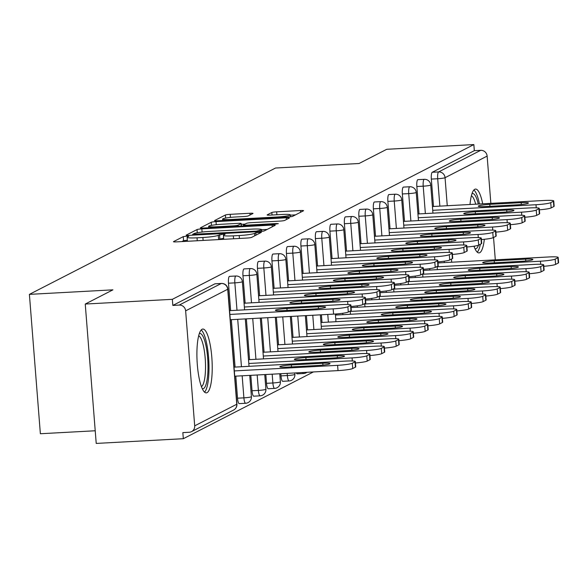<?xml version="1.0" encoding="UTF-8"?>
<svg xmlns="http://www.w3.org/2000/svg" width="588" height="588" viewBox="0 0 588 588"><rect width="100%" height="100%" fill="white"/><g stroke="black" fill="none" stroke-linecap="round" stroke-linejoin="round"><path stroke-width="0.88" d="M186.617 236.17L183.243 236.641L173.556 241.617A4.02 0.404 -4.5 0 0 173.453 241.719A4.02 0.404 -4.5 0 0 176.547 241.874L246.82 238.066A4.02 0.404 -4.5 0 0 251.642 237.39L261.395 232.341L255.861 232.708L254.604 233.355A12.87 1.301 -4.5 0 1 239.198 235.531L233.34 235.847A12.87 1.301 -4.5 0 1 223.425 235.362A12.87 1.301 -4.5 0 1 223.763 235.024L225.094 234.311L222.925 234.2L218.295 235.325A12.87 1.301 -4.5 0 1 202.889 237.493L197.031 237.809A12.87 1.301 -4.5 0 1 187.116 237.324A12.87 1.301 -4.5 0 1 187.454 236.993L188.785 236.273L186.617 236.17M187.344 240.213L183.566 240.705L181.854 241.587M223.653 238.25L218.618 239.382L218.295 235.325M482.697 203.816A31.958 7.475 86.9 0 0 475.538 189.079A31.958 7.475 86.9 0 0 474.766 189.292A31.958 7.475 86.9 0 0 470.01 204.506M473.965 246.21A31.958 7.475 86.9 0 0 478.992 252.899A31.958 7.475 86.9 0 0 479.757 252.678A31.958 7.475 86.9 0 0 484.328 239.294M202.066 329.265A31.958 7.475 86.9 0 0 197.201 363.024A31.958 7.475 86.9 0 0 206.292 392.872A31.958 7.475 86.9 0 0 207.057 392.659A31.958 7.475 86.9 0 0 211.93 358.901A31.958 7.475 86.9 0 0 202.838 329.052A31.958 7.475 86.9 0 0 202.066 329.265M252.913 213.525A4.02 0.404 -4.5 0 0 253.016 213.415A4.02 0.404 -4.5 0 0 249.915 213.268L230.202 214.333A4.02 0.404 -4.5 0 0 225.388 215.01L214.627 220.537A4.02 0.404 -4.5 0 0 214.524 220.64A4.02 0.404 -4.5 0 0 217.619 220.794L287.892 216.987A4.02 0.404 -4.5 0 0 292.714 216.303L303.467 210.783A4.02 0.404 -4.5 0 0 303.57 210.68A4.02 0.404 -4.5 0 0 300.475 210.526L276.661 211.82A4.02 0.404 -4.5 0 0 271.847 212.496L267.239 214.863A4.02 0.404 -4.5 0 0 267.136 214.965A4.02 0.404 -4.5 0 0 270.23 215.12L282.042 214.48A10.76 1.088 -4.5 0 1 290.325 214.885A10.76 1.088 -4.5 0 1 277.168 216.979L230.9 219.486A10.76 1.088 -4.5 0 1 222.617 219.081A10.76 1.088 -4.5 0 1 235.781 216.979L243.491 216.568A4.02 0.404 -4.5 0 0 248.305 215.884L252.913 213.525M194.694 425.844L236.766 404.25L227.718 289.259L185.639 310.854L194.694 425.844A6.145 5.946 -117.2 0 1 189.204 432.268L182.839 432.614L183.324 438.707L96.219 443.425L85.245 304.047L112.925 289.84L29.4 294.368L275.537 168.021L359.062 163.501L386.742 149.293L473.847 144.575L172.35 299.329L172.835 305.429L179.193 305.084L221.272 283.482L214.907 283.828L172.835 305.429M85.245 304.047L172.35 299.329M201.846 228.886A4.02 0.404 -4.5 0 0 197.031 229.563L186.278 235.09A4.02 0.404 -4.5 0 0 186.168 235.193A4.02 0.404 -4.5 0 0 189.27 235.347L259.543 231.54A4.02 0.404 -4.5 0 0 264.357 230.864L275.118 225.336A4.02 0.404 -4.5 0 0 275.221 225.233A4.02 0.404 -4.5 0 0 272.119 225.079L201.846 228.886L202.096 232.047M200.449 227.813L211.21 222.286A4.02 0.404 -4.5 0 1 216.024 221.61L286.297 217.803A4.02 0.404 -4.5 0 1 289.399 217.957A4.02 0.404 -4.5 0 1 289.289 218.06L284.688 220.426A4.02 0.404 -4.5 0 1 279.873 221.103L251.37 222.646A4.02 0.404 -4.5 0 0 246.556 223.33L243.506 224.895A4.02 0.404 -4.5 0 0 243.395 224.998A4.02 0.404 -4.5 0 0 246.497 225.153L276.169 223.543L278.33 223.653L274.89 224.197L203.441 228.071A4.02 0.404 -4.5 0 1 200.346 227.916A4.02 0.404 -4.5 0 1 200.449 227.813L200.464 228.004M29.4 294.368L40.366 433.738L95.219 430.769M185.639 310.854A6.145 5.946 -117.2 0 0 179.193 305.084M473.847 144.575L474.325 150.675L480.69 150.33A6.145 5.946 62.8 0 1 487.136 156.099L490.855 203.374M493.538 237.493L495.302 259.852M313.382 371.947L183.324 438.707M419.001 213.914L416.848 186.514A6.145 1.441 -93.1 0 1 417.759 179.708A6.145 1.441 -93.1 0 1 417.906 179.663A6.145 1.441 -93.1 0 1 418.061 179.693M433.496 206.484L431.335 179.083A6.145 1.441 -93.1 0 1 432.246 172.269L438.611 171.924L480.69 150.33M474.325 150.675L432.246 172.269M390.02 228.791L387.867 201.39A6.145 1.441 -93.1 0 1 388.778 194.584A6.145 1.441 -93.1 0 1 388.925 194.54A6.145 1.441 -93.1 0 1 389.08 194.569M361.047 243.667L358.886 216.266A6.145 1.441 -93.1 0 1 359.805 209.453A6.145 1.441 -93.1 0 1 359.952 209.416A6.145 1.441 -93.1 0 1 360.099 209.438M332.066 258.544L329.912 231.143A6.145 1.441 -93.1 0 1 330.824 224.329A6.145 1.441 -93.1 0 1 330.971 224.293A6.145 1.441 -93.1 0 1 331.125 224.315M336.512 315.021L336.424 313.941M303.085 273.42L300.931 246.019A6.145 1.441 -93.1 0 1 301.842 239.206A6.145 1.441 -93.1 0 1 301.989 239.162A6.145 1.441 -93.1 0 1 302.144 239.191M307.531 329.897L306.407 315.602M274.111 288.289L271.95 260.888A6.145 1.441 -93.1 0 1 272.861 254.082A6.145 1.441 -93.1 0 1 273.016 254.038A6.145 1.441 -93.1 0 1 273.163 254.067M282.872 381.267A6.145 1.441 -93.1 0 1 282.725 381.303A6.145 1.441 -93.1 0 1 281.005 375.886L280.829 373.711M278.55 344.774L276.382 317.226M245.13 303.165L242.969 275.765A6.145 1.441 -93.1 0 1 243.888 268.959A6.145 1.441 -93.1 0 1 244.035 268.914A6.145 1.441 -93.1 0 1 244.182 268.936M253.898 396.136A6.145 1.441 -93.1 0 1 253.751 396.18A6.145 1.441 -93.1 0 1 252.024 390.755L250.811 375.335M249.577 359.65L246.365 318.85M230.643 310.604L228.482 283.203A6.145 1.441 -93.1 0 1 229.394 276.389A6.145 1.441 -93.1 0 1 229.541 276.353A6.145 1.441 -93.1 0 1 229.695 276.375M239.404 403.574A6.145 1.441 -93.1 0 1 239.257 403.618A6.145 1.441 -93.1 0 1 237.53 398.194L235.795 376.144M235.082 367.081L231.356 319.666M259.617 295.727L257.463 268.326A6.145 1.441 -93.1 0 1 258.375 261.52A6.145 1.441 -93.1 0 1 258.522 261.476A6.145 1.441 -93.1 0 1 258.676 261.498M268.385 388.705A6.145 1.441 -93.1 0 1 268.238 388.741A6.145 1.441 -93.1 0 1 266.511 383.325L265.82 374.519M264.063 352.212L261.373 318.042M288.598 280.851L286.444 253.45A6.145 1.441 -93.1 0 1 287.356 246.644A6.145 1.441 -93.1 0 1 287.503 246.6A6.145 1.441 -93.1 0 1 287.65 246.629M297.366 373.828A6.145 1.441 -93.1 0 1 297.219 373.865A6.145 1.441 -93.1 0 1 296.359 372.865M293.044 337.336L291.398 316.418M317.579 265.982L315.418 238.581A6.145 1.441 -93.1 0 1 316.337 231.768A6.145 1.441 -93.1 0 1 316.484 231.731A6.145 1.441 -93.1 0 1 316.631 231.753M322.018 322.459L321.416 314.786M346.553 251.105L344.399 223.705A6.145 1.441 -93.1 0 1 345.31 216.891A6.145 1.441 -93.1 0 1 345.457 216.854A6.145 1.441 -93.1 0 1 345.612 216.876M375.534 236.229L373.38 208.828A6.145 1.441 -93.1 0 1 374.291 202.022A6.145 1.441 -93.1 0 1 374.438 201.978A6.145 1.441 -93.1 0 1 374.593 202M404.515 221.353L402.354 193.952A6.145 1.441 -93.1 0 1 403.272 187.146A6.145 1.441 -93.1 0 1 403.419 187.102A6.145 1.441 -93.1 0 1 403.566 187.131M218.008 239.625A12.87 1.301 -4.5 0 0 218.618 239.382M267.136 229.43L261.557 229.732M192.746 234.274L256.522 231.113L261.219 229.959A12.87 1.301 -4.5 0 0 261.55 229.629A12.87 1.301 -4.5 0 0 251.642 229.144L209.475 231.422A12.87 1.301 -4.5 0 0 194.062 233.598L192.746 234.274M208.747 227.784L208.637 226.343A10.76 1.088 -4.5 0 0 216.921 226.755L233.223 225.873A4.02 0.404 -4.5 0 0 238.037 225.189L241.087 223.624A4.02 0.404 -4.5 0 0 241.198 223.521A4.02 0.404 -4.5 0 0 238.096 223.366L221.801 224.249A10.76 1.088 -4.5 0 0 208.637 226.343M241.256 224.322L245.005 224.124M295.492 214.877L290.347 215.157M287.091 367.147L318.512 365.442A9.423 0.956 -4.5 0 0 330.044 363.612A9.423 0.956 -4.5 0 0 322.79 363.252L291.369 364.957A9.423 0.956 -4.5 0 0 279.837 366.787A9.423 0.956 -4.5 0 0 287.091 367.147M234.318 370.925L337.6 365.332A12.289 1.242 -4.5 0 0 352.315 363.252L355.012 361.87A12.289 1.242 -4.5 0 0 355.328 361.554A12.289 1.242 -4.5 0 0 345.862 361.083L234.017 367.14M234.73 376.202L338.012 370.609L337.6 365.332M352.315 363.252L352.734 368.536L355.424 367.155L355.012 361.87M352.734 368.536A12.289 1.242 175.5 0 1 338.012 370.609M355.328 361.554L355.747 366.831A12.289 1.242 175.5 0 1 355.424 367.155M350.985 310.67L350.566 305.392A12.289 1.242 -4.5 0 0 350.889 305.069L351.301 310.354A12.289 1.242 175.5 0 1 350.985 310.67L348.287 312.052A12.289 1.242 175.5 0 1 333.572 314.132L333.153 308.847L229.871 314.44M230.29 319.725L333.572 314.132M229.577 310.662L341.422 304.606A12.289 1.242 -4.5 0 1 350.889 305.069M350.566 305.392L347.875 306.774L348.287 312.052M314.073 308.965L282.652 310.662A9.423 0.956 175.5 0 1 275.39 310.31A9.423 0.956 175.5 0 1 286.922 308.472L318.343 306.774A9.423 0.956 175.5 0 1 325.598 307.127A9.423 0.956 175.5 0 1 314.073 308.965M333.153 308.847A12.289 1.242 -4.5 0 0 347.875 306.774M199.288 333.675A27.651 6.468 -93.1 0 1 207.66 358.048A27.651 6.468 -93.1 0 1 203.536 388.565A27.651 6.468 -93.1 0 1 202.265 388.661M204.543 392.123A31.752 7.431 86.9 0 0 208.799 360.731A31.752 7.431 86.9 0 0 201.177 329.986M201.427 386.617A25.607 5.99 86.9 0 0 205.374 360.914A25.607 5.99 86.9 0 0 198.671 335.792M478.5 245.211A27.651 6.468 -93.1 0 1 474.964 248.68M474.126 246.644A25.607 5.99 86.9 0 0 474.817 246.078M479.455 203.992A31.752 7.431 86.9 0 0 473.877 190.012M477.243 252.149A31.752 7.431 86.9 0 0 480.359 244.263M471.988 193.702A27.651 6.468 -93.1 0 1 478.294 204.058M475.685 204.198A25.607 5.99 86.9 0 0 471.37 195.819M301.585 359.709L333.006 358.011A9.423 0.956 -4.5 0 0 344.531 356.174A9.423 0.956 -4.5 0 0 337.277 355.814L305.856 357.519A9.423 0.956 -4.5 0 0 294.323 359.349A9.423 0.956 -4.5 0 0 301.585 359.709M248.805 363.487L352.087 357.894A12.289 1.242 -4.5 0 0 366.809 355.814L369.499 354.432A12.289 1.242 -4.5 0 0 369.823 354.116A12.289 1.242 -4.5 0 0 360.356 353.645L248.511 359.702M366.809 355.814L367.221 361.098L369.918 359.716L369.499 354.432M367.221 361.098A12.289 1.242 175.5 0 1 355.446 362.98M369.823 354.116L370.234 359.4A12.289 1.242 175.5 0 1 369.918 359.716M316.072 352.271L347.493 350.573A9.423 0.956 -4.5 0 0 359.025 348.735A9.423 0.956 -4.5 0 0 351.764 348.375L320.342 350.081A9.423 0.956 -4.5 0 0 308.818 351.918A9.423 0.956 -4.5 0 0 316.072 352.271M263.299 356.049L366.574 350.455A12.289 1.242 -4.5 0 0 381.296 348.375L383.986 346.993A12.289 1.242 -4.5 0 0 384.309 346.677A12.289 1.242 -4.5 0 0 374.843 346.214L262.998 352.271M381.296 348.375L381.715 353.66L384.405 352.278L383.986 346.993M381.715 353.66A12.289 1.242 175.5 0 1 369.933 355.542M384.309 346.677L384.728 351.962A12.289 1.242 175.5 0 1 384.405 352.278M330.559 344.833L361.98 343.135A9.423 0.956 -4.5 0 0 373.512 341.297A9.423 0.956 -4.5 0 0 366.258 340.937L334.837 342.642A9.423 0.956 -4.5 0 0 323.304 344.48A9.423 0.956 -4.5 0 0 330.559 344.833M277.786 348.611L381.068 343.017A12.289 1.242 -4.5 0 0 395.783 340.937L398.48 339.555A12.289 1.242 -4.5 0 0 398.796 339.239A12.289 1.242 -4.5 0 0 389.337 338.776L277.485 344.833M395.783 340.937L396.202 346.222L398.892 344.84L398.48 339.555M396.202 346.222A12.289 1.242 175.5 0 1 384.42 348.103M398.796 339.239L399.215 344.524A12.289 1.242 175.5 0 1 398.892 344.84M345.053 337.394L376.474 335.697A9.423 0.956 -4.5 0 0 388.006 333.859A9.423 0.956 -4.5 0 0 380.745 333.506L349.323 335.204A9.423 0.956 -4.5 0 0 337.791 337.042A9.423 0.956 -4.5 0 0 345.053 337.394M292.273 341.172L395.555 335.579A12.289 1.242 -4.5 0 0 410.277 333.506L412.967 332.117A12.289 1.242 -4.5 0 0 413.29 331.801A12.289 1.242 -4.5 0 0 403.824 331.338L291.979 337.394M410.277 333.506L410.689 338.784L413.386 337.402L412.967 332.117M410.689 338.784A12.289 1.242 175.5 0 1 398.914 340.665M413.29 331.801L413.702 337.086A12.289 1.242 175.5 0 1 413.386 337.402M359.54 329.964L390.961 328.258A9.423 0.956 -4.5 0 0 402.493 326.421A9.423 0.956 -4.5 0 0 395.232 326.068L363.81 327.766A9.423 0.956 -4.5 0 0 352.286 329.603A9.423 0.956 -4.5 0 0 359.54 329.964M306.767 333.734L410.049 328.141A12.289 1.242 -4.5 0 0 424.764 326.068L427.461 324.686A12.289 1.242 -4.5 0 0 427.777 324.363A12.289 1.242 -4.5 0 0 418.311 323.9L306.466 329.956M424.764 326.068L425.183 331.345L427.873 329.964L427.461 324.686M425.183 331.345A12.289 1.242 175.5 0 1 413.401 333.227M427.777 324.363L428.196 329.647A12.289 1.242 175.5 0 1 427.873 329.964M365.471 303.232L365.052 297.954A12.289 1.242 -4.5 0 0 365.376 297.631L365.795 302.916A12.289 1.242 175.5 0 1 365.471 303.232L362.774 304.613A12.289 1.242 175.5 0 1 350.999 306.495M347.883 304.496L347.64 301.409L244.358 307.002M244.064 303.224L355.909 297.168A12.289 1.242 -4.5 0 1 365.376 297.631M365.052 297.954L362.362 299.336L362.774 304.613M328.56 301.526L297.138 303.232A9.423 0.956 175.5 0 1 289.884 302.871A9.423 0.956 175.5 0 1 301.409 301.034L332.83 299.336A9.423 0.956 175.5 0 1 340.092 299.689A9.423 0.956 175.5 0 1 328.56 301.526M347.64 301.409A12.289 1.242 -4.5 0 0 362.362 299.336M379.958 295.793L379.547 290.516A12.289 1.242 -4.5 0 0 379.863 290.193L380.282 295.477A12.289 1.242 175.5 0 1 379.958 295.793L377.268 297.183A12.289 1.242 175.5 0 1 365.486 299.057M362.377 297.058L362.135 293.971L258.852 299.564M258.551 295.786L370.396 289.73A12.289 1.242 -4.5 0 1 379.863 290.193M379.547 290.516L376.849 291.898L377.268 297.183M343.047 294.088L311.625 295.793A9.423 0.956 175.5 0 1 304.371 295.433A9.423 0.956 175.5 0 1 315.903 293.596L347.324 291.898A9.423 0.956 175.5 0 1 354.579 292.251A9.423 0.956 175.5 0 1 343.047 294.088M362.135 293.971A12.289 1.242 -4.5 0 0 376.849 291.898M394.452 288.363L394.034 283.078A12.289 1.242 -4.5 0 0 394.357 282.762L394.769 288.039A12.289 1.242 175.5 0 1 394.452 288.363L391.755 289.744A12.289 1.242 175.5 0 1 379.98 291.619M376.864 289.619L376.621 286.532L273.339 292.126M273.045 288.348L384.89 282.291A12.289 1.242 -4.5 0 1 394.357 282.762M394.034 283.078L391.343 284.46L391.755 289.744M357.541 286.65L326.119 288.355A9.423 0.956 175.5 0 1 318.858 287.995A9.423 0.956 175.5 0 1 330.39 286.158L361.811 284.46A9.423 0.956 175.5 0 1 369.066 284.82A9.423 0.956 175.5 0 1 357.541 286.65M376.621 286.532A12.289 1.242 -4.5 0 0 391.343 284.46M408.939 280.924L408.52 275.64A12.289 1.242 -4.5 0 0 408.844 275.324L409.263 280.601A12.289 1.242 175.5 0 1 408.939 280.924L406.249 282.306A12.289 1.242 175.5 0 1 394.467 284.188M391.351 282.189L391.108 279.102L287.826 284.688M287.532 280.91L399.377 274.853A12.289 1.242 -4.5 0 1 408.844 275.324M408.52 275.64L405.83 277.022L406.249 282.306M372.028 279.212L340.606 280.917A9.423 0.956 175.5 0 1 333.352 280.557A9.423 0.956 175.5 0 1 344.877 278.727L376.298 277.022A9.423 0.956 175.5 0 1 383.56 277.382A9.423 0.956 175.5 0 1 372.028 279.212M391.108 279.102A12.289 1.242 -4.5 0 0 405.83 277.022M423.426 273.486L423.015 268.201A12.289 1.242 -4.5 0 0 423.331 267.885L423.75 273.163A12.289 1.242 175.5 0 1 423.426 273.486L420.736 274.868A12.289 1.242 175.5 0 1 408.954 276.75M405.845 274.75L405.602 271.663L302.32 277.257M302.019 273.471L413.864 267.415A12.289 1.242 -4.5 0 1 423.331 267.885M423.015 268.201L420.317 269.583L420.736 274.868M386.514 271.781L355.093 273.479A9.423 0.956 175.5 0 1 347.839 273.119A9.423 0.956 175.5 0 1 359.371 271.288L390.792 269.583A9.423 0.956 175.5 0 1 398.047 269.943A9.423 0.956 175.5 0 1 386.514 271.781M405.602 271.663A12.289 1.242 -4.5 0 0 420.317 269.583M374.034 322.525L405.455 320.82A9.423 0.956 -4.5 0 0 416.98 318.983A9.423 0.956 -4.5 0 0 409.726 318.63L378.305 320.328A9.423 0.956 -4.5 0 0 366.772 322.165A9.423 0.956 -4.5 0 0 374.034 322.525M321.254 326.296L424.536 320.703A12.289 1.242 -4.5 0 0 439.251 318.63L441.948 317.248A12.289 1.242 -4.5 0 0 442.272 316.925A12.289 1.242 -4.5 0 0 432.805 316.462L320.952 322.518M439.251 318.63L439.67 323.907L442.36 322.525L441.948 317.248M439.67 323.907A12.289 1.242 175.5 0 1 427.888 325.789M442.272 316.925L442.683 322.209A12.289 1.242 175.5 0 1 442.36 322.525M437.92 266.048L437.501 260.763A12.289 1.242 -4.5 0 0 437.825 260.447L438.236 265.732A12.289 1.242 175.5 0 1 437.92 266.048L435.223 267.43A12.289 1.242 175.5 0 1 423.448 269.311M420.332 267.312L420.089 264.225L316.807 269.819M316.513 266.041L428.358 259.984A12.289 1.242 -4.5 0 1 437.825 260.447M437.501 260.763L434.811 262.145L435.223 267.43M401.009 264.343L369.587 266.041A9.423 0.956 175.5 0 1 362.326 265.688A9.423 0.956 175.5 0 1 373.858 263.85L405.279 262.145A9.423 0.956 175.5 0 1 412.533 262.505A9.423 0.956 175.5 0 1 401.009 264.343M420.089 264.225A12.289 1.242 -4.5 0 0 434.811 262.145M388.521 315.087L419.942 313.382A9.423 0.956 -4.5 0 0 431.474 311.544A9.423 0.956 -4.5 0 0 424.213 311.192L392.791 312.889A9.423 0.956 -4.5 0 0 381.259 314.727A9.423 0.956 -4.5 0 0 388.521 315.087M335.741 318.858L439.023 313.264A12.289 1.242 -4.5 0 0 453.745 311.192L456.435 309.81A12.289 1.242 -4.5 0 0 456.758 309.494A12.289 1.242 -4.5 0 0 447.292 309.023L335.447 315.08M453.745 311.192L454.156 316.476L456.854 315.087L456.435 309.81M454.156 316.476A12.289 1.242 175.5 0 1 442.382 318.351M456.758 309.494L457.17 314.771A12.289 1.242 175.5 0 1 456.854 315.087M452.407 258.61L451.996 253.325A12.289 1.242 -4.5 0 0 452.312 253.009L452.731 258.294A12.289 1.242 175.5 0 1 452.407 258.61L449.717 259.992A12.289 1.242 175.5 0 1 437.935 261.873M434.826 259.874L434.576 256.787L331.301 262.38M331 258.602L442.845 252.546A12.289 1.242 -4.5 0 1 452.312 253.009M451.996 253.325L449.298 254.707L449.717 259.992M415.495 256.905L384.074 258.602A9.423 0.956 175.5 0 1 376.82 258.25A9.423 0.956 175.5 0 1 388.345 256.412L419.766 254.707A9.423 0.956 175.5 0 1 427.028 255.067A9.423 0.956 175.5 0 1 415.495 256.905M434.576 256.787A12.289 1.242 -4.5 0 0 449.298 254.707M403.008 307.649L434.429 305.944A9.423 0.956 -4.5 0 0 445.961 304.114A9.423 0.956 -4.5 0 0 438.707 303.753L407.286 305.451A9.423 0.956 -4.5 0 0 395.753 307.289A9.423 0.956 -4.5 0 0 403.008 307.649M350.235 311.419L453.517 305.834A12.289 1.242 -4.5 0 0 468.232 303.753L470.929 302.372A12.289 1.242 -4.5 0 0 471.245 302.056A12.289 1.242 -4.5 0 0 461.778 301.585L351.08 307.583M468.232 303.753L468.651 309.038L471.341 307.656L470.929 302.372M468.651 309.038A12.289 1.242 175.5 0 1 456.869 310.912M471.245 302.056L471.664 307.333A12.289 1.242 175.5 0 1 471.341 307.656M466.894 251.172L466.482 245.887A12.289 1.242 -4.5 0 0 466.798 245.571L467.217 250.856A12.289 1.242 175.5 0 1 466.894 251.172L464.204 252.553A12.289 1.242 175.5 0 1 452.422 254.435M449.313 252.436L449.07 249.349L345.788 254.942M345.487 251.164L457.339 245.108A12.289 1.242 -4.5 0 1 466.798 245.571M466.482 245.887L463.785 247.276L464.204 252.553M429.982 249.466L398.561 251.164A9.423 0.956 175.5 0 1 391.307 250.811A9.423 0.956 175.5 0 1 402.839 248.974L434.26 247.276A9.423 0.956 175.5 0 1 441.514 247.629A9.423 0.956 175.5 0 1 429.982 249.466M449.07 249.349A12.289 1.242 -4.5 0 0 463.785 247.276M417.502 300.211L448.923 298.506A9.423 0.956 -4.5 0 0 460.448 296.675A9.423 0.956 -4.5 0 0 453.194 296.315L421.772 298.02A9.423 0.956 -4.5 0 0 410.24 299.851A9.423 0.956 -4.5 0 0 417.502 300.211M364.722 303.989L468.004 298.395A12.289 1.242 -4.5 0 0 482.726 296.315L485.416 294.933A12.289 1.242 -4.5 0 0 485.739 294.617A12.289 1.242 -4.5 0 0 476.273 294.147L365.574 300.145M482.726 296.315L483.138 301.6L485.835 300.218L485.416 294.933M483.138 301.6A12.289 1.242 175.5 0 1 471.363 303.481M485.739 294.617L486.151 299.895A12.289 1.242 175.5 0 1 485.835 300.218M481.388 243.733L480.969 238.456A12.289 1.242 -4.5 0 0 481.293 238.133L481.704 243.417A12.289 1.242 175.5 0 1 481.388 243.733L478.691 245.115A12.289 1.242 175.5 0 1 466.916 246.997M463.8 244.998L463.557 241.911L360.275 247.504M359.981 243.726L471.826 237.67A12.289 1.242 -4.5 0 1 481.293 238.133M480.969 238.456L478.279 239.838L478.691 245.115M444.477 242.028L413.055 243.726A9.423 0.956 175.5 0 1 405.793 243.373A9.423 0.956 175.5 0 1 417.326 241.536L448.747 239.838A9.423 0.956 175.5 0 1 456.009 240.191A9.423 0.956 175.5 0 1 444.477 242.028M463.557 241.911A12.289 1.242 -4.5 0 0 478.279 239.838M431.989 292.773L463.41 291.075A9.423 0.956 -4.5 0 0 474.942 289.237A9.423 0.956 -4.5 0 0 467.68 288.877L436.259 290.582A9.423 0.956 -4.5 0 0 424.734 292.412A9.423 0.956 -4.5 0 0 431.989 292.773M379.209 296.55L482.491 290.957A12.289 1.242 -4.5 0 0 497.213 288.877L499.903 287.495A12.289 1.242 -4.5 0 0 500.226 287.179A12.289 1.242 -4.5 0 0 490.76 286.709L380.061 292.706M497.213 288.877L497.624 294.162L500.322 292.78L499.903 287.495M497.624 294.162A12.289 1.242 175.5 0 1 485.85 296.043M500.226 287.179L500.645 292.464A12.289 1.242 175.5 0 1 500.322 292.78M495.875 236.295L495.464 231.018A12.289 1.242 -4.5 0 0 495.78 230.694L496.199 235.979A12.289 1.242 175.5 0 1 495.875 236.295L493.185 237.677A12.289 1.242 175.5 0 1 481.403 239.559M478.294 237.559L478.051 234.472L374.769 240.066M374.468 236.288L486.313 230.231A12.289 1.242 -4.5 0 1 495.78 230.694M495.464 231.018L492.766 232.4L493.185 237.677M458.963 234.59L427.542 236.295A9.423 0.956 175.5 0 1 420.288 235.935A9.423 0.956 175.5 0 1 431.812 234.097L463.241 232.4A9.423 0.956 175.5 0 1 470.496 232.752A9.423 0.956 175.5 0 1 458.963 234.59M478.051 234.472A12.289 1.242 -4.5 0 0 492.766 232.4M446.476 285.334L477.897 283.636A9.423 0.956 -4.5 0 0 489.429 281.799A9.423 0.956 -4.5 0 0 482.175 281.439L450.753 283.144A9.423 0.956 -4.5 0 0 439.221 284.982A9.423 0.956 -4.5 0 0 446.476 285.334M393.703 289.112L496.985 283.519A12.289 1.242 -4.5 0 0 511.7 281.439L514.397 280.057A12.289 1.242 -4.5 0 0 514.713 279.741A12.289 1.242 -4.5 0 0 505.246 279.278L394.555 285.268M511.7 281.439L512.119 286.724L514.809 285.342L514.397 280.057M512.119 286.724A12.289 1.242 175.5 0 1 500.337 288.605M514.713 279.741L515.132 285.026A12.289 1.242 175.5 0 1 514.809 285.342M510.369 228.857L509.95 223.58A12.289 1.242 -4.5 0 0 510.274 223.256L510.685 228.541A12.289 1.242 175.5 0 1 510.369 228.857L507.672 230.246A12.289 1.242 175.5 0 1 495.89 232.12M492.781 230.121L492.538 227.034L389.256 232.627M388.962 228.85L500.807 222.793A12.289 1.242 -4.5 0 1 510.274 223.256M509.95 223.58L507.253 224.961L507.672 230.246M473.458 227.152L442.036 228.857A9.423 0.956 175.5 0 1 434.775 228.497A9.423 0.956 175.5 0 1 446.307 226.659L477.728 224.961A9.423 0.956 175.5 0 1 484.982 225.314A9.423 0.956 175.5 0 1 473.458 227.152M492.538 227.034A12.289 1.242 -4.5 0 0 507.253 224.961M460.97 277.896L492.391 276.198A9.423 0.956 -4.5 0 0 503.916 274.361A9.423 0.956 -4.5 0 0 496.662 274.001L465.24 275.706A9.423 0.956 -4.5 0 0 453.708 277.543A9.423 0.956 -4.5 0 0 460.97 277.896M408.19 281.674L511.472 276.081A12.289 1.242 -4.5 0 0 526.194 274.001L528.884 272.619A12.289 1.242 -4.5 0 0 529.207 272.303A12.289 1.242 -4.5 0 0 519.741 271.84L409.042 277.83M526.194 274.001L526.605 279.285L529.303 277.904L528.884 272.619M526.605 279.285A12.289 1.242 175.5 0 1 514.831 281.167M529.207 272.303L529.619 277.587A12.289 1.242 175.5 0 1 529.303 277.904M524.856 221.426L524.437 216.141A12.289 1.242 -4.5 0 0 524.761 215.825L525.172 221.103A12.289 1.242 175.5 0 1 524.856 221.426L522.159 222.808A12.289 1.242 175.5 0 1 510.384 224.682M507.268 222.69L507.025 219.603L403.743 225.189M403.449 221.411L515.294 215.355A12.289 1.242 -4.5 0 1 524.761 215.825M524.437 216.141L521.747 217.523L522.159 222.808M487.944 219.714L456.523 221.419A9.423 0.956 175.5 0 1 449.261 221.059A9.423 0.956 175.5 0 1 460.794 219.221L492.215 217.523A9.423 0.956 175.5 0 1 499.477 217.883A9.423 0.956 175.5 0 1 487.944 219.714M507.025 219.603A12.289 1.242 -4.5 0 0 521.747 217.523M475.457 270.458L506.878 268.76A9.423 0.956 -4.5 0 0 518.41 266.923A9.423 0.956 -4.5 0 0 511.148 266.57L479.727 268.268A9.423 0.956 -4.5 0 0 468.202 270.105A9.423 0.956 -4.5 0 0 475.457 270.458M422.676 274.236L525.959 268.642A12.289 1.242 -4.5 0 0 540.681 266.57L543.371 265.181A12.289 1.242 -4.5 0 0 543.694 264.865A12.289 1.242 -4.5 0 0 534.227 264.402L423.529 270.392M540.681 266.57L541.1 271.847L543.79 270.465L543.371 265.181M541.1 271.847A12.289 1.242 175.5 0 1 529.318 273.729M543.694 264.865L544.113 270.149A12.289 1.242 175.5 0 1 543.79 270.465M539.343 213.988L538.931 208.703A12.289 1.242 -4.5 0 0 539.247 208.387L539.666 213.664A12.289 1.242 175.5 0 1 539.343 213.988L536.653 215.37A12.289 1.242 175.5 0 1 524.871 217.251M521.762 215.252L521.519 212.165L418.237 217.758M417.936 213.973L529.781 207.917A12.289 1.242 -4.5 0 1 539.247 208.387M538.931 208.703L536.234 210.085L536.653 215.37M502.431 212.275L471.01 213.981A9.423 0.956 175.5 0 1 463.756 213.62A9.423 0.956 175.5 0 1 475.288 211.79L506.709 210.085A9.423 0.956 175.5 0 1 513.963 210.445A9.423 0.956 175.5 0 1 502.431 212.275M521.519 212.165A12.289 1.242 -4.5 0 0 536.234 210.085M489.944 263.027L521.365 261.322A9.423 0.956 -4.5 0 0 532.897 259.484A9.423 0.956 -4.5 0 0 525.643 259.132L494.221 260.829A9.423 0.956 -4.5 0 0 482.689 262.667A9.423 0.956 -4.5 0 0 489.944 263.027M437.171 266.798L540.453 261.204A12.289 1.242 -4.5 0 0 555.168 259.132L557.865 257.75A12.289 1.242 -4.5 0 0 558.181 257.426A12.289 1.242 -4.5 0 0 548.714 256.963L438.023 262.954M555.168 259.132L555.587 264.409L558.277 263.027L557.865 257.75M555.587 264.409A12.289 1.242 175.5 0 1 543.804 266.291M558.181 257.426L558.6 262.711A12.289 1.242 175.5 0 1 558.277 263.027M553.837 206.55L553.418 201.265A12.289 1.242 -4.5 0 0 553.742 200.949L554.153 206.234A12.289 1.242 175.5 0 1 553.837 206.55L551.14 207.931A12.289 1.242 175.5 0 1 539.365 209.813M536.249 207.814L536.006 204.727L432.724 210.32M432.43 206.535L544.275 200.479A12.289 1.242 -4.5 0 1 553.742 200.949M553.418 201.265L550.728 202.647L551.14 207.931M516.925 204.844L485.504 206.542A9.423 0.956 175.5 0 1 478.242 206.182A9.423 0.956 175.5 0 1 489.775 204.352L521.196 202.647A9.423 0.956 175.5 0 1 528.45 203.007A9.423 0.956 175.5 0 1 516.925 204.844M536.006 204.727A12.289 1.242 -4.5 0 0 550.728 202.647M183.566 240.705L183.243 236.641M256.052 235.126L255.861 232.708M219.868 238.743L219.552 234.678M191.534 431.636L233.605 410.042A6.145 5.946 -117.2 0 0 236.766 404.25A6.145 0.617 -4.5 0 0 236.927 404.088L227.879 289.098A6.145 6.145 0 0 0 221.419 283.445A6.145 1.441 -93.1 0 1 221.588 283.475M227.879 289.098A6.145 0.617 -4.5 0 1 227.718 289.259A6.145 5.946 -117.2 0 0 221.272 283.482A6.145 1.441 -93.1 0 1 221.419 283.445L215.054 283.791M487.136 156.099L445.057 177.694L447.262 205.734M451.466 259.095L451.709 262.219M439.853 206.138L437.7 178.737A6.145 1.441 86.9 0 1 438.611 171.924A6.145 5.946 62.8 0 1 445.057 177.694A6.145 0.617 175.5 0 1 437.7 178.737L431.335 179.083M237.53 398.194L243.895 397.848L242.16 375.798M241.447 366.743L237.714 319.321M237.001 310.258L234.847 282.857L228.482 283.203M229.541 276.353L235.906 276.007A6.145 1.441 -93.1 0 0 235.759 276.051A6.145 1.441 86.9 0 0 234.847 282.857A6.145 0.617 175.5 0 0 242.205 281.821A6.145 0.617 -4.5 0 0 242.366 281.659A6.145 6.145 0 0 0 235.906 276.007A6.145 1.441 -93.1 0 1 236.075 276.037M251.414 396.657A6.145 0.617 -4.5 0 1 251.26 396.812A6.145 0.617 175.5 0 1 243.895 397.848A6.145 1.441 -93.1 0 0 245.622 403.272A6.145 6.145 0 0 0 251.414 396.657L249.746 375.394M245.769 403.228A6.145 1.441 -93.1 0 1 245.622 403.272L239.257 403.618M252.024 390.755L258.389 390.417L257.169 374.99M255.934 359.305L252.73 318.505M251.495 302.82L249.334 275.419L242.969 275.765M266.511 383.325L272.876 382.979L272.185 374.174M270.429 351.867L267.738 317.696M265.982 295.382L263.828 267.981L257.463 268.326M281.005 375.886L287.363 375.541L287.194 373.365M284.915 344.428L282.747 316.881M280.469 287.944L278.315 260.543L271.95 260.888M299.41 336.99L297.763 316.072M294.963 280.513L292.802 253.112L286.444 253.45M313.896 329.552L312.772 315.256M309.45 273.075L307.296 245.674L300.931 246.019M328.383 322.114L327.781 314.44M323.937 265.636L321.783 238.236L315.418 238.581M342.877 314.676L342.76 313.264M338.431 258.198L336.27 230.797L329.912 231.143M357.364 307.237L357.254 305.826M352.918 250.76L350.764 223.359L344.399 223.705M371.851 299.806L371.741 298.388M367.412 243.322L365.251 215.921L358.886 216.266M386.345 292.368L386.235 290.95M381.899 235.884L379.745 208.483L373.38 208.828M400.832 284.93L400.722 283.512M396.385 228.445L394.232 201.045L387.867 201.39M415.319 277.492L415.209 276.073M410.88 221.007L408.719 193.606L402.354 193.952M429.813 270.054L429.703 268.635M425.367 213.576L423.213 186.175L416.848 186.514M444.3 262.615L444.19 261.204M244.035 268.914L250.4 268.569A6.145 1.441 -93.1 0 0 250.253 268.613A6.145 1.441 86.9 0 0 249.334 275.419A6.145 0.617 175.5 0 0 256.699 274.383A6.145 0.617 -4.5 0 0 256.853 274.221A6.145 6.145 0 0 0 250.4 268.569A6.145 1.441 -93.1 0 1 250.569 268.606M265.908 389.219A6.145 0.617 -4.5 0 1 265.747 389.374A6.145 0.617 175.5 0 1 258.389 390.417A6.145 1.441 -93.1 0 0 260.109 395.834A6.145 6.145 0 0 0 265.908 389.219L264.754 374.578M260.256 395.798A6.145 1.441 -93.1 0 1 260.109 395.834L253.751 396.18M258.522 261.476L264.887 261.131A6.145 1.441 -93.1 0 0 264.74 261.175A6.145 1.441 86.9 0 0 263.828 267.981A6.145 0.617 175.5 0 0 271.186 266.945A6.145 0.617 -4.5 0 0 271.347 266.783A6.145 6.145 0 0 0 264.887 261.131A6.145 1.441 -93.1 0 1 265.056 261.168M280.395 381.781A6.145 0.617 -4.5 0 1 280.233 381.935A6.145 0.617 175.5 0 1 272.876 382.979A6.145 1.441 -93.1 0 0 274.603 388.396A6.145 6.145 0 0 0 280.395 381.781L279.763 373.762M274.75 388.359A6.145 1.441 -93.1 0 1 274.603 388.396L268.238 388.741M273.016 254.038L279.374 253.693A6.145 1.441 -93.1 0 0 279.226 253.737A6.145 1.441 86.9 0 0 278.315 260.543A6.145 0.617 175.5 0 0 285.672 259.506A6.145 0.617 -4.5 0 0 285.834 259.352A6.145 6.145 0 0 0 279.374 253.693A6.145 1.441 -93.1 0 1 279.543 253.729M294.882 374.343A6.145 0.617 -4.5 0 1 294.728 374.505A6.145 0.617 175.5 0 1 287.363 375.541A6.145 1.441 -93.1 0 0 289.09 380.958A6.145 6.145 0 0 0 294.882 374.343L294.779 372.954M289.237 380.921A6.145 1.441 -93.1 0 1 289.09 380.958L282.725 381.303M287.503 246.6L293.868 246.254A6.145 1.441 -93.1 0 0 293.721 246.299A6.145 1.441 86.9 0 0 292.802 253.112A6.145 0.617 175.5 0 0 300.167 252.068A6.145 0.617 -4.5 0 0 300.321 251.914A6.145 6.145 0 0 0 293.868 246.254A6.145 1.441 -93.1 0 1 294.037 246.291M303.731 373.483A6.145 1.441 -93.1 0 1 303.577 373.527A6.145 1.441 -93.1 0 1 302.724 372.52M301.989 239.162L308.355 238.824A6.145 1.441 -93.1 0 0 308.208 238.86A6.145 1.441 86.9 0 0 307.296 245.674A6.145 0.617 175.5 0 0 314.654 244.63A6.145 0.617 -4.5 0 0 314.815 244.476A6.145 6.145 0 0 0 308.355 238.824A6.145 1.441 -93.1 0 1 308.524 238.853M316.484 231.731L322.841 231.385A6.145 1.441 -93.1 0 0 322.694 231.422A6.145 1.441 86.9 0 0 321.783 238.236A6.145 0.617 175.5 0 0 329.14 237.199A6.145 0.617 -4.5 0 0 329.302 237.037A6.145 6.145 0 0 0 322.841 231.385A6.145 1.441 -93.1 0 1 323.018 231.415M330.971 224.293L337.336 223.947A6.145 1.441 -93.1 0 0 337.189 223.984A6.145 1.441 86.9 0 0 336.27 230.797A6.145 0.617 175.5 0 0 343.635 229.761A6.145 0.617 -4.5 0 0 343.796 229.599A6.145 6.145 0 0 0 337.336 223.947A6.145 1.441 -93.1 0 1 337.505 223.977M345.457 216.854L351.822 216.509A6.145 1.441 -93.1 0 0 351.675 216.546A6.145 1.441 86.9 0 0 350.764 223.359A6.145 0.617 175.5 0 0 358.121 222.323A6.145 0.617 -4.5 0 0 358.283 222.161A6.145 6.145 0 0 0 351.822 216.509A6.145 1.441 -93.1 0 1 351.991 216.538M359.952 209.416L366.317 209.071A6.145 1.441 -93.1 0 0 366.162 209.115A6.145 1.441 86.9 0 0 365.251 215.921A6.145 0.617 175.5 0 0 372.608 214.885A6.145 0.617 -4.5 0 0 372.77 214.723A6.145 6.145 0 0 0 366.317 209.071A6.145 1.441 -93.1 0 1 366.486 209.1M374.438 201.978L380.803 201.633A6.145 1.441 -93.1 0 0 380.656 201.677A6.145 1.441 86.9 0 0 379.745 208.483A6.145 0.617 175.5 0 0 387.102 207.446A6.145 0.617 -4.5 0 0 387.264 207.285A6.145 6.145 0 0 0 380.803 201.633A6.145 1.441 -93.1 0 1 380.973 201.669M388.925 194.54L395.29 194.194A6.145 1.441 -93.1 0 0 395.143 194.238A6.145 1.441 86.9 0 0 394.232 201.045A6.145 0.617 175.5 0 0 401.589 200.008A6.145 0.617 -4.5 0 0 401.751 199.846A6.145 6.145 0 0 0 395.29 194.194A6.145 1.441 -93.1 0 1 395.459 194.231M403.419 187.102L409.785 186.756A6.145 1.441 -93.1 0 0 409.638 186.8A6.145 1.441 86.9 0 0 408.719 193.606A6.145 0.617 175.5 0 0 416.084 192.57A6.145 0.617 -4.5 0 0 416.238 192.416A6.145 6.145 0 0 0 409.785 186.756A6.145 1.441 -93.1 0 1 409.954 186.793M417.906 179.663L424.271 179.318A6.145 1.441 -93.1 0 0 424.124 179.362A6.145 1.441 86.9 0 0 423.213 186.175A6.145 0.617 175.5 0 0 430.57 185.132A6.145 0.617 -4.5 0 0 430.732 184.977A6.145 6.145 0 0 0 424.271 179.318A6.145 1.441 -93.1 0 1 424.44 179.355M197.259 240.749L197.031 237.809M203.117 240.433L202.889 237.493M233.568 238.787L233.34 235.847M239.426 238.471L239.198 235.531M254.795 235.766L254.604 233.355M272.259 226.806L272.119 225.079M197.281 232.745L197.031 229.563M194.885 235.038L194.841 234.458M256.566 231.701L256.522 231.113M259.962 231.518L259.896 230.643M261.329 231.4L261.219 229.959M211.452 225.38L211.21 222.286M216.266 224.697L216.024 221.61M286.437 219.53L286.297 217.803M246.541 225.733L246.497 225.153M276.206 224.094L276.169 223.543M216.965 227.335L216.921 226.755M233.267 226.454L233.223 225.873M238.118 226.189L238.037 225.189M241.278 226.02L241.087 223.624M230.952 220.066L230.9 219.486M277.213 217.567L277.168 216.979M272.046 215.017L271.847 212.496M276.889 214.752L276.661 211.82M300.615 212.253L300.475 210.526M225.63 218.075L225.388 215.01M230.445 217.413L230.202 214.333M250.054 214.987L249.915 213.268M291.523 366.905L291.369 364.957M322.93 365.097L322.79 363.252M286.922 308.472L287.076 310.427M318.343 306.774L318.49 308.619M352.33 360.981L352.087 357.894M306.01 359.466L305.856 357.519M337.424 357.658L337.277 355.814M366.824 353.542L366.574 350.455M320.497 352.036L320.342 350.081M351.911 350.22L351.764 348.375M381.311 346.104L381.068 343.017M334.991 344.597L334.837 342.642M366.405 342.782L366.258 340.937M395.798 338.666L395.555 335.579M349.478 337.159L349.323 335.204M380.892 335.351L380.745 333.506M410.292 331.228L410.049 328.141M363.965 329.721L363.81 327.766M395.379 327.913L395.232 326.068M301.409 301.034L301.563 302.989M332.83 299.336L332.977 301.181M315.903 293.596L316.057 295.551M347.324 291.898L347.464 293.743M330.39 286.158L330.544 288.113M361.811 284.46L361.958 286.305M344.877 278.727L345.031 280.674M376.298 277.022L376.445 278.866M359.371 271.288L359.525 273.236M390.792 269.583L390.932 271.428M424.779 323.79L424.536 320.703M378.459 322.283L378.305 320.328M409.873 320.475L409.726 318.63M373.858 263.85L374.012 265.805M405.279 262.145L405.426 263.99M439.265 316.351L439.023 313.264M392.946 314.845L392.791 312.889M424.36 313.036L424.213 311.192M388.345 256.412L388.499 258.367M419.766 254.707L419.913 256.552M453.76 308.921L453.517 305.834M407.433 307.406L407.286 305.451M438.846 305.598L438.707 303.753M402.839 248.974L402.993 250.929M434.26 247.276L434.407 249.121M468.246 301.482L468.004 298.395M421.927 299.968L421.772 298.02M453.341 298.16L453.194 296.315M417.326 241.536L417.48 243.491M448.747 239.838L448.894 241.683M482.733 294.044L482.491 290.957M436.414 292.53L436.259 290.582M467.827 290.722L467.68 288.877M431.812 234.097L431.967 236.053M463.241 232.4L463.381 234.244M497.227 286.606L496.985 283.519M450.908 285.099L450.753 283.144M482.314 283.284L482.175 281.439M446.307 226.659L446.461 228.614M477.728 224.961L477.875 226.806M511.714 279.168L511.472 276.081M465.395 277.661L465.24 275.706M496.809 275.853L496.662 274.001M460.794 219.221L460.948 221.176M492.215 217.523L492.362 219.368M526.201 271.729L525.959 268.642M479.881 270.223L479.727 268.268M511.295 268.415L511.148 266.57M475.288 211.79L475.435 213.738M506.709 210.085L506.849 211.93M540.695 264.291L540.453 261.204M494.376 262.785L494.221 260.829M525.782 260.976L525.643 259.132M489.775 204.352L489.929 206.3M521.196 202.647L521.343 204.492M233.605 410.042A6.145 6.145 0 0 0 236.927 404.088M249.033 366.331L245.299 318.909M244.586 309.847L242.366 281.659M263.52 358.893L260.308 318.101M259.073 302.408L256.853 274.221M278.006 351.455L275.316 317.285M273.567 294.97L271.347 266.783M292.501 344.017L290.332 316.469M288.054 287.539L285.834 259.352M297.219 373.865L303.577 373.527A6.145 6.145 0 0 0 306.951 372.292M306.987 336.579L305.341 315.66M302.541 280.101L300.321 251.914M321.474 329.14L320.35 314.845M317.035 272.663L314.815 244.476M335.969 321.702L335.358 314.021M331.522 265.225L329.302 237.037M350.455 314.271L350.205 311.067M346.009 257.787L343.796 229.599M364.95 306.833L364.692 303.636M360.503 250.348L358.283 222.161M379.436 299.395L379.186 296.198M374.99 242.91L372.77 214.723M393.923 291.957L393.673 288.759M389.476 235.472L387.264 207.285M408.417 284.519L408.16 281.321M403.971 228.041L401.751 199.846M422.904 277.08L422.654 273.883M418.458 220.603L416.238 192.416M437.391 269.642L437.141 266.445M432.952 213.165L430.732 184.977M187.432 241.286L187.116 237.324M223.741 239.316L223.425 235.362M192.732 235.156L192.673 234.347M261.689 231.363L261.55 229.629M243.469 225.902L243.395 224.998M241.389 226.012L241.198 223.521M222.727 220.515L222.617 219.081M290.479 216.759L290.325 214.885"/></g></svg>
